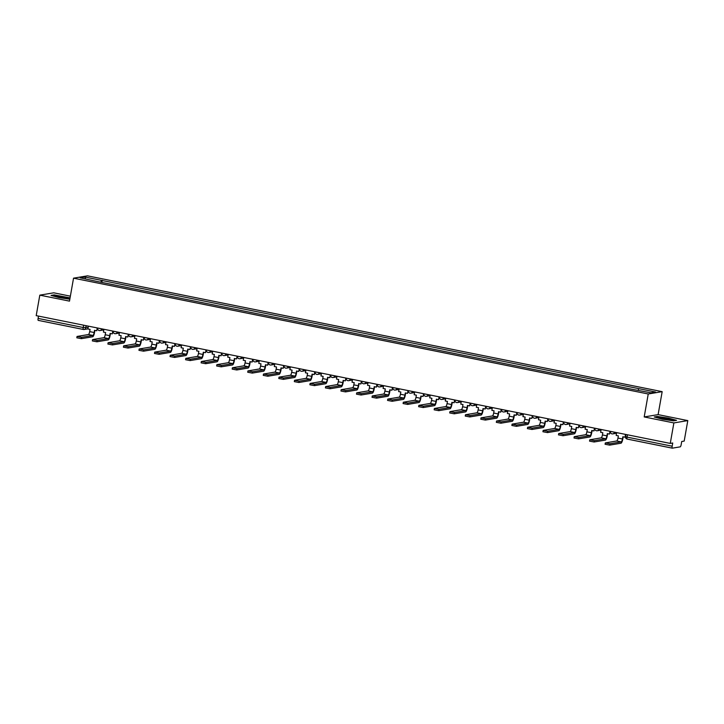 <?xml version="1.0" encoding="UTF-8"?>
<svg xmlns="http://www.w3.org/2000/svg" width="724" height="724" viewBox="0 0 724 724"><rect width="100%" height="100%" fill="white"/><g stroke="black" fill="none" stroke-linecap="round" stroke-linejoin="round"><path stroke-width="1.09" d="M70.373 296.17L53.739 292.813L39.811 295.148L36.2 315.637L670.261 443.414L673.872 422.925L687.8 420.599L658.116 414.617L662.17 391.657L87.468 275.835L73.54 278.17L648.242 393.983L644.197 416.943L673.872 422.925M687.8 420.599L684.189 441.088L681.718 441.495L681.157 444.69A2.1 0.534 101.4 0 1 680.243 446.844L672.361 448.165A2.1 0.534 101.4 0 1 672.306 448.165L627.183 439.07A2.1 0.534 -78.6 0 1 627.047 437.106L672.162 446.192A2.1 0.534 101.4 0 0 672.306 448.165M39.811 295.148L69.495 301.13L73.54 278.17M83.314 329.456L38.3 320.388A2.1 0.534 -78.6 0 1 38.245 320.379A2.1 0.534 -78.6 0 1 38.101 318.415L83.224 327.51L88.156 327.42M38.508 316.107L38.101 318.415M672.162 446.192L672.732 443.007L670.261 443.414M638.143 390.245L638.821 388.652L655.555 392.028L650.876 392.806L633.482 389.548L96.238 281.283L80.156 277.799L84.835 277.011L101.568 280.387L100.799 282.197M638.821 388.652L101.568 280.387M662.17 391.657L648.242 393.983M658.116 414.617L644.197 416.943M654.234 416.97L662.297 419.169L673.456 420.843L676.56 420.327L668.505 418.128L657.338 416.454L654.234 416.97M70.065 297.872L54.155 294.894L51.051 295.419L59.115 297.618L69.83 299.229M101.849 282.414L102.22 280.279M85.631 278.903L84.835 277.011M616.658 432.617L616.169 435.423L618.359 435.866L617.97 438.074A2.833 0.715 -78.6 0 1 616.721 440.979L605.318 442.925L609.889 443.785L609.653 445.124L605.083 444.264L605.318 442.925M625.527 434.4L625.029 437.206L622.839 436.771L622.45 438.979A2.833 0.715 -78.6 0 1 621.21 441.884L609.889 443.785M625.029 437.206L625.862 434.472M609.653 445.124L620.975 443.224A4.199 1.059 101.4 0 0 622.812 438.916L623.183 436.834M671.872 419.839A6.824 0.633 10 0 0 664.035 417.992A6.824 0.633 10 0 0 658.713 417.784A6.824 0.633 10 0 0 658.849 417.875A6.824 0.633 10 0 0 665.609 419.54A6.824 0.633 10 0 0 671.981 420.128A6.824 0.633 10 0 0 671.872 419.839M668.279 419.947A5.168 0.48 10 0 0 662.252 418.879M654.939 417.169L657.555 416.725L668.37 418.354L675.972 420.427M68.69 298.279A6.824 0.633 10 0 0 60.852 296.442A6.824 0.633 10 0 0 55.522 296.234A6.824 0.633 10 0 0 55.667 296.324A6.824 0.633 10 0 0 62.418 297.989A6.824 0.633 10 0 0 68.789 298.569A6.824 0.633 10 0 0 68.69 298.279M65.097 298.388A5.168 0.48 10 0 0 59.06 297.329M51.757 295.609L54.363 295.175L70.029 298.116M601.119 429.486L600.63 432.291L602.821 432.735L602.431 434.943A2.833 0.715 -78.6 0 1 601.192 437.848L589.779 439.794L594.35 440.654L594.114 441.993L589.544 441.133L589.779 439.794M609.988 431.269L609.49 434.074L607.3 433.64L606.911 435.848A2.833 0.715 -78.6 0 1 605.671 438.753L594.35 440.654M609.49 434.074L610.323 431.341M594.114 441.993L605.436 440.092A4.199 1.059 101.4 0 0 607.273 435.785L607.644 433.703M585.589 426.355L585.092 429.16L587.282 429.603L586.893 431.812A2.833 0.715 -78.6 0 1 585.653 434.717L574.241 436.663L578.811 437.522L578.576 438.862L574.005 438.002L574.241 436.663M594.449 428.137L593.952 430.943L591.761 430.509L591.372 432.717A2.833 0.715 -78.6 0 1 590.132 435.622L578.811 437.522M593.952 430.943L594.793 428.21M578.576 438.862L589.897 436.961A4.199 1.059 101.4 0 0 591.734 432.653L592.105 430.572M570.05 423.223L569.553 426.029L571.743 426.472L571.354 428.68A2.833 0.715 -78.6 0 1 570.114 431.594L558.702 433.531L563.272 434.391L563.037 435.73L558.466 434.871L558.702 433.531M578.91 425.006L578.422 427.812L576.223 427.377L575.833 429.585A2.833 0.715 -78.6 0 1 574.594 432.49L563.272 434.391M578.422 427.812L579.254 425.079M563.037 435.73L574.358 433.83A4.199 1.059 101.4 0 0 576.195 429.531L576.566 427.441M554.512 420.092L554.014 422.897L556.204 423.341L555.815 425.549A2.833 0.715 -78.6 0 1 554.575 428.463L543.172 430.4L547.733 431.26L547.498 432.599L542.928 431.739L543.172 430.4M563.372 421.875L562.883 424.68L560.684 424.246L560.295 426.454A2.833 0.715 -78.6 0 1 559.055 429.359L547.733 431.26M562.883 424.68L563.715 421.947M547.498 432.599L558.819 430.699A4.199 1.059 101.4 0 0 560.657 426.4L561.028 424.309M538.973 416.961L538.475 419.766L540.665 420.21L540.276 422.418A2.833 0.715 -78.6 0 1 539.036 425.332L527.633 427.269L532.194 428.128L531.959 429.468L527.398 428.608L527.633 427.269M547.833 418.743L547.344 421.549L545.154 421.115L544.756 423.323A2.833 0.715 -78.6 0 1 543.516 426.228L532.194 428.128M547.344 421.549L548.177 418.816M531.959 429.468L543.281 427.567A4.199 1.059 101.4 0 0 545.118 423.269L545.489 421.178M523.434 413.829L522.936 416.635L525.126 417.078L524.737 419.287A2.833 0.715 -78.6 0 1 523.497 422.201L512.094 424.137L516.655 424.997L516.42 426.336L511.859 425.477L512.094 424.137M532.303 415.612L531.805 418.418L529.615 417.983L529.226 420.192A2.833 0.715 -78.6 0 1 527.977 423.097L516.655 424.997M531.805 418.418L532.638 415.685M516.42 426.336L527.742 424.436A4.199 1.059 101.4 0 0 529.588 420.137L529.95 418.047M507.895 410.698L507.397 413.504L509.596 413.947L509.198 416.155A2.833 0.715 -78.6 0 1 507.958 419.069L496.555 421.006L501.126 421.866L500.881 423.205L496.32 422.345L496.555 421.006M516.764 412.481L516.266 415.286L514.076 414.852L513.687 417.06A2.833 0.715 -78.6 0 1 512.438 419.965L501.126 421.866M516.266 415.286L517.099 412.553M500.881 423.205L512.203 421.305A4.199 1.059 101.4 0 0 514.049 417.006L514.411 414.915M492.356 407.567L491.868 410.372L494.058 410.816L493.668 413.024A2.833 0.715 -78.6 0 1 492.42 415.938L481.017 417.875L485.587 418.734L485.351 420.074L480.781 419.214L481.017 417.875M501.225 409.35L500.727 412.155L498.537 411.721L498.148 413.929A2.833 0.715 -78.6 0 1 496.908 416.834L485.587 418.734M500.727 412.155L501.56 409.422M485.351 420.074L496.664 418.173A4.199 1.059 101.4 0 0 498.51 413.875L498.872 411.784M476.817 404.435L476.329 407.241L478.519 407.684L478.13 409.893A2.833 0.715 -78.6 0 1 476.881 412.807L465.478 414.743L470.048 415.603L469.813 416.943L465.242 416.083L465.478 414.743M485.686 406.218L485.189 409.024L482.999 408.589L482.609 410.798A2.833 0.715 -78.6 0 1 481.37 413.703L470.048 415.603M485.189 409.024L486.021 406.291M469.813 416.943L481.134 415.042A4.199 1.059 101.4 0 0 482.971 410.743L483.342 408.653M461.279 401.304L460.79 404.11L462.98 404.553L462.591 406.761A2.833 0.715 -78.6 0 1 461.351 409.675L449.939 411.612L454.509 412.472L454.274 413.811L449.704 412.952L449.939 411.612M470.148 403.087L469.65 405.892L467.46 405.458L467.071 407.666A2.833 0.715 -78.6 0 1 465.831 410.571L454.509 412.472M469.65 405.892L470.482 403.159M454.274 413.811L465.595 411.911A4.199 1.059 101.4 0 0 467.433 407.612L467.804 405.521M445.749 398.173L445.251 400.978L447.441 401.422L447.052 403.63A2.833 0.715 -78.6 0 1 445.812 406.544L434.4 408.481L438.97 409.341L438.735 410.68L434.165 409.82L434.4 408.481M454.609 399.956L454.111 402.761L451.921 402.327L451.532 404.535A2.833 0.715 -78.6 0 1 450.292 407.44L438.97 409.341M454.111 402.761L454.953 400.028M438.735 410.68L450.057 408.779A4.199 1.059 101.4 0 0 451.894 404.481L452.265 402.39M430.21 395.042L429.712 397.847L431.902 398.291L431.513 400.499A2.833 0.715 -78.6 0 1 430.273 403.413L418.861 405.349L423.431 406.209L423.196 407.549L418.626 406.689L418.861 405.349M439.07 396.824L438.581 399.63L436.382 399.196L435.993 401.404A2.833 0.715 -78.6 0 1 434.753 404.309L423.431 406.209M438.581 399.63L439.414 396.897M423.196 407.549L434.518 405.648A4.199 1.059 101.4 0 0 436.355 401.349L436.726 399.259M414.671 391.91L414.173 394.716L416.363 395.159L415.974 397.367A2.833 0.715 -78.6 0 1 414.734 400.281L403.331 402.218L407.893 403.078L407.657 404.417L403.087 403.558L403.331 402.218M423.531 393.693L423.042 396.499L420.852 396.064L420.454 398.272A2.833 0.715 -78.6 0 1 419.214 401.177L407.893 403.078M423.042 396.499L423.875 393.766M407.657 404.417L418.979 402.517A4.199 1.059 101.4 0 0 420.816 398.218L421.187 396.128M399.132 388.779L398.634 391.584L400.825 392.028L400.435 394.236A2.833 0.715 -78.6 0 1 399.196 397.15L387.793 399.087L392.354 399.947L392.118 401.286L387.557 400.426L387.793 399.087M407.992 390.562L407.503 393.367L405.313 392.933L404.924 395.141A2.833 0.715 -78.6 0 1 403.675 398.046L392.354 399.947M407.503 393.367L408.336 390.634M392.118 401.286L403.44 399.386A4.199 1.059 101.4 0 0 405.286 395.087L405.648 392.996M383.593 385.648L383.096 388.453L385.286 388.897L384.897 391.105A2.833 0.715 -78.6 0 1 383.657 394.019L372.254 395.956L376.815 396.815L376.58 398.155L372.018 397.295L372.254 395.956M392.462 387.431L391.965 390.236L389.774 389.802L389.385 392.01A2.833 0.715 -78.6 0 1 388.136 394.915L376.815 396.815M391.965 390.236L392.797 387.503M376.58 398.155L387.901 396.254A4.199 1.059 101.4 0 0 389.747 391.956L390.109 389.865M368.054 382.516L367.557 385.322L369.756 385.765L369.358 387.983A2.833 0.715 -78.6 0 1 368.118 390.888L356.715 392.824L361.285 393.684L361.05 395.023L356.479 394.164L356.715 392.824M376.923 384.299L376.426 387.105L374.236 386.67L373.846 388.878A2.833 0.715 -78.6 0 1 372.598 391.784L361.285 393.684M376.426 387.105L377.258 384.372M361.05 395.023L372.362 393.123A4.199 1.059 101.4 0 0 374.208 388.824L374.57 386.734M352.516 379.385L352.027 382.191L354.217 382.634L353.828 384.851A2.833 0.715 -78.6 0 1 352.579 387.756L341.176 389.693L345.746 390.553L345.511 391.892L340.941 391.032L341.176 389.693M361.385 381.168L360.887 383.982L358.697 383.539L358.308 385.747A2.833 0.715 -78.6 0 1 357.068 388.652L345.746 390.553M360.887 383.982L361.719 381.24M345.511 391.892L356.832 389.992A4.199 1.059 101.4 0 0 358.67 385.693L359.032 383.602M336.977 376.254L336.488 379.059L338.678 379.503L338.289 381.72A2.833 0.715 -78.6 0 1 337.04 384.625L325.637 386.562L330.207 387.421L329.972 388.761L325.402 387.901L325.637 386.562M345.846 378.037L345.348 380.851L343.158 380.408L342.769 382.616A2.833 0.715 -78.6 0 1 341.529 385.521L330.207 387.421M345.348 380.851L346.181 378.109M329.972 388.761L341.294 386.86A4.199 1.059 101.4 0 0 343.131 382.562L343.502 380.471M321.447 373.122L320.949 375.928L323.139 376.371L322.75 378.589A2.833 0.715 -78.6 0 1 321.51 381.494L310.098 383.43L314.668 384.29L314.433 385.63L309.863 384.77L310.098 383.43M330.307 374.905L329.809 377.72L327.619 377.276L327.23 379.485A2.833 0.715 -78.6 0 1 325.99 382.39L314.668 384.29M329.809 377.72L330.651 374.978M314.433 385.63L325.755 383.729A4.199 1.059 101.4 0 0 327.592 379.43L327.963 377.34M305.908 369.991L305.41 372.797L307.6 373.24L307.211 375.457A2.833 0.715 -78.6 0 1 305.971 378.362L294.559 380.299L299.13 381.159L298.894 382.498L294.324 381.639L294.559 380.299M314.768 371.774L314.27 374.589L312.08 374.145L311.691 376.353A2.833 0.715 -78.6 0 1 310.451 379.258L299.13 381.159M314.27 374.589L315.112 371.846M298.894 382.498L310.216 380.598A4.199 1.059 101.4 0 0 312.053 376.299L312.424 374.208M290.369 366.86L289.872 369.665L292.062 370.109L291.672 372.326A2.833 0.715 -78.6 0 1 290.433 375.231L279.021 377.168L283.591 378.028L283.356 379.367L278.785 378.507L279.021 377.168M299.229 368.643L298.741 371.457L296.541 371.014L296.152 373.222A2.833 0.715 -78.6 0 1 294.912 376.127L283.591 378.028M298.741 371.457L299.573 368.715M283.356 379.367L294.677 377.466A4.199 1.059 101.4 0 0 296.514 373.168L296.885 371.077M274.83 363.729L274.333 366.534L276.523 366.978L276.134 369.195A2.833 0.715 -78.6 0 1 274.894 372.1L263.491 374.037L268.052 374.896L267.817 376.236L263.246 375.376L263.491 374.037M283.69 365.511L283.202 368.326L281.012 367.882L280.613 370.091A2.833 0.715 -78.6 0 1 279.373 372.996L268.052 374.896M283.202 368.326L284.034 365.584M267.817 376.236L279.138 374.335A4.199 1.059 101.4 0 0 280.975 370.036L281.346 367.946M259.292 360.597L258.794 363.403L260.984 363.846L260.595 366.063A2.833 0.715 -78.6 0 1 259.355 368.969L247.952 370.905L252.513 371.765L252.278 373.104L247.717 372.245L247.952 370.905M268.151 362.38L267.663 365.195L265.473 364.751L265.084 366.959A2.833 0.715 -78.6 0 1 263.835 369.864L252.513 371.765M267.663 365.195L268.495 362.452M252.278 373.104L263.599 371.204A4.199 1.059 101.4 0 0 265.446 366.905L265.808 364.815M243.753 357.466L243.255 360.271L245.454 360.715L245.056 362.932A2.833 0.715 -78.6 0 1 243.816 365.837L232.413 367.774L236.974 368.634L236.739 369.973L232.178 369.113L232.413 367.774M252.622 359.249L252.124 362.063L249.934 361.62L249.545 363.828A2.833 0.715 -78.6 0 1 248.296 366.733L236.974 368.634M252.124 362.063L252.957 359.321M236.739 369.973L248.061 368.073A4.199 1.059 101.4 0 0 249.907 363.774L250.269 361.683M228.214 354.335L227.725 357.14L229.915 357.584L229.517 359.801A2.833 0.715 -78.6 0 1 228.277 362.706L216.874 364.643L221.444 365.502L221.209 366.842L216.639 365.982L216.874 364.643M237.083 356.118L236.585 358.932L234.395 358.489L234.006 360.697A2.833 0.715 -78.6 0 1 232.766 363.602L221.444 365.502M236.585 358.932L237.418 356.19M221.209 366.842L232.522 364.941A4.199 1.059 101.4 0 0 234.368 360.642L234.73 358.552M212.675 351.203L212.186 354.009L214.376 354.452L213.987 356.67A2.833 0.715 -78.6 0 1 212.738 359.575L201.335 361.511L205.906 362.371L205.67 363.71L201.1 362.851L201.335 361.511M221.544 352.986L221.046 355.801L218.856 355.357L218.467 357.566A2.833 0.715 -78.6 0 1 217.227 360.471L205.906 362.371M221.046 355.801L221.879 353.059M205.67 363.71L216.992 361.81A4.199 1.059 101.4 0 0 218.829 357.511L219.191 355.421M197.136 348.072L196.647 350.878L198.838 351.321L198.448 353.538A2.833 0.715 -78.6 0 1 197.2 356.443L185.797 358.38L190.367 359.24L190.131 360.579L185.561 359.719L185.797 358.38M206.005 349.855L205.507 352.669L203.317 352.226L202.928 354.434A2.833 0.715 -78.6 0 1 201.688 357.339L190.367 359.24M205.507 352.669L206.34 349.927M190.131 360.579L201.453 358.679A4.199 1.059 101.4 0 0 203.29 354.38L203.661 352.289M181.606 344.941L181.109 347.746L183.299 348.19L182.91 350.407A2.833 0.715 -78.6 0 1 181.67 353.312L170.258 355.249L174.828 356.108L174.593 357.448L170.022 356.588L170.258 355.249M190.466 346.724L189.969 349.538L187.778 349.095L187.389 351.303A2.833 0.715 -78.6 0 1 186.149 354.208L174.828 356.108M189.969 349.538L190.81 346.796M174.593 357.448L185.914 355.547A4.199 1.059 101.4 0 0 187.751 351.249L188.122 349.158M166.067 341.809L165.57 344.615L167.76 345.058L167.371 347.276A2.833 0.715 -78.6 0 1 166.131 350.181L154.719 352.117L159.289 352.977L159.054 354.317L154.483 353.457L154.719 352.117M174.927 343.592L174.43 346.407L172.24 345.963L171.85 348.172A2.833 0.715 -78.6 0 1 170.611 351.086L159.289 352.977M174.43 346.407L175.271 343.665M159.054 354.317L170.375 352.416A4.199 1.059 101.4 0 0 172.212 348.117L172.583 346.027M150.529 338.678L150.031 341.484L152.221 341.927L151.832 344.144A2.833 0.715 -78.6 0 1 150.592 347.049L139.18 348.986L143.75 349.846L143.515 351.185L138.945 350.326L139.18 348.986M159.389 340.461L158.9 343.276L156.701 342.832L156.312 345.04A2.833 0.715 -78.6 0 1 155.072 347.954L143.75 349.846M158.9 343.276L159.733 340.533M143.515 351.185L154.836 349.285A4.199 1.059 101.4 0 0 156.674 344.986L157.045 342.895M134.99 335.547L134.492 338.352L136.682 338.796L136.293 341.013A2.833 0.715 -78.6 0 1 135.053 343.918L123.65 345.855L128.211 346.715L127.976 348.054L123.406 347.194L123.65 345.855M143.85 337.33L143.361 340.144L141.171 339.701L140.773 341.909A2.833 0.715 -78.6 0 1 139.533 344.823L128.211 346.715M143.361 340.144L144.194 337.402M127.976 348.054L139.298 346.153A4.199 1.059 101.4 0 0 141.135 341.855L141.506 339.764M119.451 332.416L118.953 335.221L121.143 335.664L120.754 337.882A2.833 0.715 -78.6 0 1 119.514 340.787L108.111 342.724L112.672 343.583L112.437 344.923L107.876 344.063L108.111 342.724M128.311 334.198L127.822 337.013L125.632 336.57L125.243 338.778A2.833 0.715 -78.6 0 1 123.994 341.692L112.672 343.583M127.822 337.013L128.655 334.271M112.437 344.923L123.759 343.022A4.199 1.059 101.4 0 0 125.605 338.723L125.967 336.633M103.912 329.284L103.414 332.09L105.614 332.533L105.215 334.75A2.833 0.715 -78.6 0 1 103.975 337.656L92.572 339.592L97.143 340.452L96.898 341.791L92.337 340.932L92.572 339.592M112.781 331.067L112.283 333.882L110.093 333.438L109.704 335.646A2.833 0.715 -78.6 0 1 108.455 338.561L97.143 340.452M112.283 333.882L113.116 331.139M96.898 341.791L108.22 339.891A4.199 1.059 101.4 0 0 110.066 335.592L110.428 333.502M88.373 326.153L87.885 328.958L90.075 329.402L89.685 331.619A2.833 0.715 -78.6 0 1 88.437 334.524L77.034 336.461L81.604 337.321L81.369 338.66L76.798 337.8L77.034 336.461M97.242 327.936L96.745 330.75L94.554 330.307L94.165 332.515A2.833 0.715 -78.6 0 1 92.925 335.429L81.604 337.321M96.745 330.75L97.577 328.008M81.369 338.66L92.681 336.76A4.199 1.059 101.4 0 0 94.527 332.461L94.889 330.37M97.686 328.09L101.831 328.868M101.677 328.832L101.668 328.895A2.1 2.027 80.5 0 1 99.315 330.551M113.225 331.221L117.36 331.999M117.216 331.963L117.207 332.026A2.1 2.027 80.5 0 1 114.854 333.683M128.763 334.352L132.899 335.131M132.754 335.094L132.745 335.158A2.1 2.027 80.5 0 1 130.392 336.814M144.302 337.484L148.438 338.262M148.293 338.226L148.284 338.28A2.1 2.027 80.5 0 1 145.931 339.945M159.841 340.615L163.977 341.393M163.832 341.357L163.823 341.411A2.1 2.027 80.5 0 1 161.47 343.076M175.38 343.746L179.516 344.524M179.371 344.488L179.362 344.543A2.1 2.027 80.5 0 1 177.009 346.208M190.91 346.877L195.055 347.656M194.91 347.62L194.901 347.674A2.1 2.027 80.5 0 1 192.539 349.339M206.449 350.009L210.594 350.787M210.449 350.751L210.44 350.805A2.1 2.027 80.5 0 1 208.078 352.47M221.987 353.14L226.132 353.918M225.988 353.882L225.969 353.936A2.1 2.027 80.5 0 1 223.616 355.602M237.526 356.271L241.671 357.05M241.517 357.013L241.508 357.068A2.1 2.027 80.5 0 1 239.155 358.733M253.065 359.403L257.201 360.181M257.056 360.145L257.047 360.199A2.1 2.027 80.5 0 1 254.694 361.864M268.604 362.534L272.74 363.312M272.595 363.276L272.586 363.33A2.1 2.027 80.5 0 1 270.233 364.996M284.143 365.665L288.279 366.444M288.134 366.407L288.125 366.462A2.1 2.027 80.5 0 1 285.772 368.127M299.682 368.797L303.818 369.575M303.673 369.539L303.664 369.593A2.1 2.027 80.5 0 1 301.311 371.258M315.221 371.928L319.356 372.706M319.212 372.67L319.203 372.724A2.1 2.027 80.5 0 1 316.85 374.389M330.75 375.059L334.895 375.837M334.75 375.801L334.741 375.856A2.1 2.027 80.5 0 1 332.379 377.521M346.289 378.19L350.434 378.969M350.289 378.933L350.28 378.987A2.1 2.027 80.5 0 1 347.918 380.652M361.828 381.322L365.973 382.1M365.828 382.064L365.81 382.118A2.1 2.027 80.5 0 1 363.457 383.783M377.367 384.453L381.512 385.222M381.358 385.195L381.349 385.249A2.1 2.027 80.5 0 1 378.996 386.915M392.906 387.584L397.042 388.354M396.897 388.326L396.888 388.381A2.1 2.027 80.5 0 1 394.535 390.046M408.445 390.716L412.58 391.485M412.436 391.458L412.427 391.512A2.1 2.027 80.5 0 1 410.074 393.177M423.983 393.847L428.119 394.616M427.974 394.589L427.965 394.643A2.1 2.027 80.5 0 1 425.612 396.309M439.522 396.978L443.658 397.748M443.513 397.72L443.504 397.775A2.1 2.027 80.5 0 1 441.151 399.44M455.061 400.11L459.197 400.879M459.052 400.852L459.043 400.906A2.1 2.027 80.5 0 1 456.69 402.571M470.591 403.241L474.736 404.01M474.591 403.983L474.582 404.037A2.1 2.027 80.5 0 1 472.22 405.702M486.13 406.372L490.275 407.141M490.13 407.114L490.121 407.169A2.1 2.027 80.5 0 1 487.759 408.834M501.669 409.503L505.814 410.273M505.669 410.246L505.651 410.3A2.1 2.027 80.5 0 1 503.298 411.965M517.207 412.635L521.352 413.404M521.199 413.377L521.189 413.431A2.1 2.027 80.5 0 1 518.837 415.087M532.746 415.766L536.882 416.535M536.737 416.508L536.728 416.562A2.1 2.027 80.5 0 1 534.375 418.219M548.285 418.897L552.421 419.667M552.276 419.639L552.267 419.694A2.1 2.027 80.5 0 1 549.914 421.35M563.824 422.029L567.96 422.798M567.815 422.771L567.806 422.825A2.1 2.027 80.5 0 1 565.453 424.481M579.363 425.16L583.499 425.929M583.354 425.902L583.345 425.956A2.1 2.027 80.5 0 1 580.992 427.613M594.902 428.291L599.038 429.061M598.893 429.033L598.884 429.088A2.1 2.027 80.5 0 1 596.531 430.744M610.432 431.423L614.576 432.192M614.432 432.165L614.423 432.219A2.1 2.027 80.5 0 1 612.061 433.875M86.147 325.7L85.767 327.818A2.1 2.027 -99.5 0 1 83.414 329.474A2.1 0.534 -78.6 0 1 83.36 329.474A2.1 0.534 -78.6 0 1 83.224 327.51L83.631 325.194M672.261 448.138L627.237 439.07A2.1 0.534 -78.6 0 1 627.183 439.07A2.1 2.1 0 0 1 625.536 436.644L627.047 437.106L627.455 434.789M625.608 436.608L625.916 434.481M622.45 438.979L617.97 438.074M621.21 441.884L616.721 440.979M606.911 435.848L602.431 434.943M605.671 438.753L601.192 437.848M591.372 432.717L586.893 431.812M590.132 435.622L585.653 434.717M575.833 429.585L571.354 428.68M574.594 432.49L570.114 431.594M560.295 426.454L555.815 425.549M559.055 429.359L554.575 428.463M544.756 423.323L540.276 422.418M543.516 426.228L539.036 425.332M529.226 420.192L524.737 419.287M527.977 423.097L523.497 422.201M513.687 417.06L509.198 416.155M512.438 419.965L507.958 419.069M498.148 413.929L493.668 413.024M496.908 416.834L492.42 415.938M482.609 410.798L478.13 409.893M481.37 413.703L476.881 412.807M467.071 407.666L462.591 406.761M465.831 410.571L461.351 409.675M451.532 404.535L447.052 403.63M450.292 407.44L445.812 406.544M435.993 401.404L431.513 400.499M434.753 404.309L430.273 403.413M420.454 398.272L415.974 397.367M419.214 401.177L414.734 400.281M404.924 395.141L400.435 394.236M403.675 398.046L399.196 397.15M389.385 392.01L384.897 391.105M388.136 394.915L383.657 394.019M373.846 388.878L369.358 387.983M372.598 391.784L368.118 390.888M358.308 385.747L353.828 384.851M357.068 388.652L352.579 387.756M342.769 382.616L338.289 381.72M341.529 385.521L337.04 384.625M327.23 379.485L322.75 378.589M325.99 382.39L321.51 381.494M311.691 376.353L307.211 375.457M310.451 379.258L305.971 378.362M296.152 373.222L291.672 372.326M294.912 376.127L290.433 375.231M280.613 370.091L276.134 369.195M279.373 372.996L274.894 372.1M265.084 366.959L260.595 366.063M263.835 369.864L259.355 368.969M249.545 363.828L245.056 362.932M248.296 366.733L243.816 365.837M234.006 360.697L229.517 359.801M232.766 363.602L228.277 362.706M218.467 357.566L213.987 356.67M217.227 360.471L212.738 359.575M202.928 354.434L198.448 353.538M201.688 357.339L197.2 356.443M187.389 351.303L182.91 350.407M186.149 354.208L181.67 353.312M171.85 348.172L167.371 347.276M170.611 351.086L166.131 350.181M156.312 345.04L151.832 344.144M155.072 347.954L150.592 347.049M140.773 341.909L136.293 341.013M139.533 344.823L135.053 343.918M125.243 338.778L120.754 337.882M123.994 341.692L119.514 340.787M109.704 335.646L105.215 334.75M108.455 338.561L103.975 337.656M94.165 332.515L89.685 331.619M92.925 335.429L88.437 334.524M610.377 431.35L610.359 431.459A2.1 2.1 0 0 0 612.776 433.893L616.549 433.26M594.838 428.219L594.82 428.327A2.1 2.1 0 0 0 597.237 430.762L601.011 430.128M579.3 425.088L579.281 425.196A2.1 2.1 0 0 0 581.698 427.631L585.472 426.997M563.761 421.956L563.743 422.065A2.1 2.1 0 0 0 566.159 424.499L569.933 423.866M548.231 418.825L548.204 418.934A2.1 2.1 0 0 0 550.62 421.368L554.394 420.734M532.692 415.694L532.674 415.802A2.1 2.1 0 0 0 535.081 418.237L538.855 417.603M517.153 412.562L517.135 412.671A2.1 2.1 0 0 0 519.551 415.105L523.325 414.472M501.614 409.431L501.596 409.54A2.1 2.1 0 0 0 504.013 411.974L507.786 411.341M486.076 406.3L486.057 406.408A2.1 2.1 0 0 0 488.474 408.843L492.248 408.209M470.537 403.168L470.519 403.277A2.1 2.1 0 0 0 472.935 405.712L476.709 405.078M454.998 400.037L454.98 400.146A2.1 2.1 0 0 0 457.396 402.58L461.17 401.947M439.459 396.906L439.441 397.014A2.1 2.1 0 0 0 441.857 399.449L445.631 398.815M423.92 393.775L423.902 393.883A2.1 2.1 0 0 0 426.318 396.318L430.092 395.684M408.39 390.643L408.363 390.752A2.1 2.1 0 0 0 410.779 393.186L414.553 392.553M392.851 387.512L392.833 387.621A2.1 2.1 0 0 0 395.241 390.055L399.014 389.422M377.313 384.381L377.294 384.489A2.1 2.1 0 0 0 379.711 386.924L383.485 386.29M361.774 381.249L361.756 381.358A2.1 2.1 0 0 0 364.172 383.792L367.946 383.159M346.235 378.118L346.217 378.227A2.1 2.1 0 0 0 348.633 380.661L352.407 380.028M330.696 374.987L330.678 375.095A2.1 2.1 0 0 0 333.094 377.53L336.868 376.896M315.157 371.855L315.139 371.964A2.1 2.1 0 0 0 317.555 374.399L321.329 373.765M299.618 368.724L299.6 368.833A2.1 2.1 0 0 0 302.017 371.267L305.79 370.634M284.079 365.593L284.061 365.701A2.1 2.1 0 0 0 286.478 368.136L290.252 367.502M268.55 362.462L268.532 362.57A2.1 2.1 0 0 0 270.939 365.005L274.713 364.371M253.011 359.33L252.993 359.439A2.1 2.1 0 0 0 255.4 361.873L259.174 361.24M237.472 356.199L237.454 356.308A2.1 2.1 0 0 0 239.87 358.742L243.644 358.108M221.933 353.068L221.915 353.176A2.1 2.1 0 0 0 224.331 355.611L228.105 354.977M206.394 349.936L206.376 350.045A2.1 2.1 0 0 0 208.793 352.479L212.566 351.846M190.855 346.805L190.837 346.914A2.1 2.1 0 0 0 193.254 349.348L197.028 348.715M175.317 343.674L175.298 343.782A2.1 2.1 0 0 0 177.715 346.217L181.489 345.583M159.778 340.542L159.76 340.651A2.1 2.1 0 0 0 162.176 343.086L165.95 342.452M144.239 337.411L144.221 337.52A2.1 2.1 0 0 0 146.637 339.954L150.411 339.321M128.709 334.28L128.691 334.388A2.1 2.1 0 0 0 131.098 336.823L134.872 336.189M113.17 331.149L113.152 331.257A2.1 2.1 0 0 0 115.569 333.692L119.333 333.058M97.631 328.017L97.613 328.126A2.1 2.1 0 0 0 100.03 330.56L103.803 329.927M87.903 328.859L84.129 329.492A2.1 2.1 0 0 1 83.36 329.474L38.245 320.379"/></g></svg>
